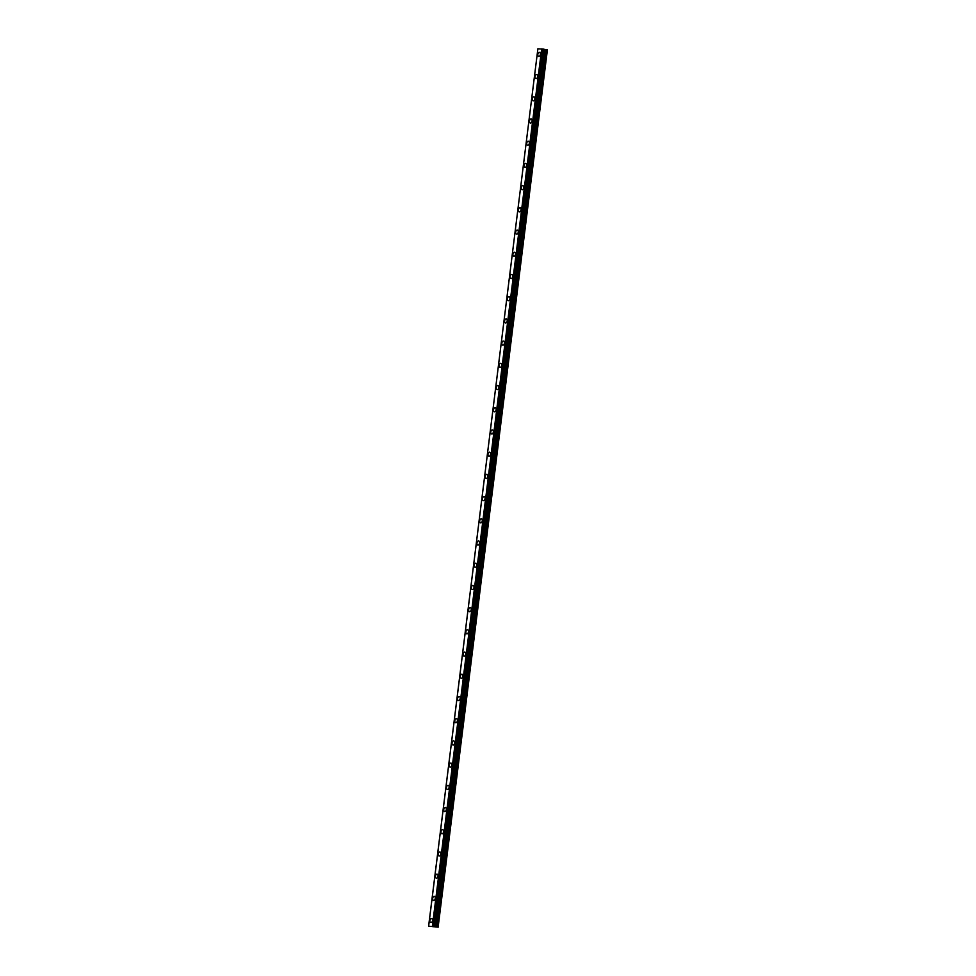 <?xml version="1.0" encoding="UTF-8"?>
<svg xmlns="http://www.w3.org/2000/svg" width="976" height="976" viewBox="0 0 976 976"><rect width="100%" height="100%" fill="white"/><g stroke="black" fill="none" stroke-linecap="round" stroke-linejoin="round"><path stroke-width="1.46" d="M538.715 56.425A2.062 1.281 100.8 0 1 537.813 54.363A2.062 1.281 100.8 0 1 539.484 52.375A2.062 1.281 100.8 0 1 540.387 54.424A2.062 1.281 100.8 0 1 538.715 56.413A2.062 1.281 100.8 0 1 537.8 54.363A2.062 1.281 100.8 0 1 539.484 52.375M535.946 78.629A2.062 1.281 100.8 0 1 535.043 76.579A2.062 1.281 100.8 0 1 536.715 74.591A2.062 1.281 100.8 0 1 537.617 76.64A2.062 1.281 100.8 0 1 535.946 78.629A2.062 1.281 100.8 0 1 535.043 76.579A2.062 1.281 100.8 0 1 536.715 74.591M533.177 100.845A2.062 1.281 100.8 0 1 532.274 98.783A2.062 1.281 100.8 0 1 533.945 96.795A2.062 1.281 100.8 0 1 534.86 98.844A2.062 1.281 100.8 0 1 533.177 100.845A2.062 1.281 100.8 0 1 532.274 98.783A2.062 1.281 100.8 0 1 533.945 96.795M530.419 123.049A2.062 1.281 100.8 0 1 529.504 121A2.062 1.281 100.8 0 1 531.188 119.011A2.062 1.281 100.8 0 1 532.091 121.061A2.062 1.281 100.8 0 1 530.407 123.049A2.062 1.281 100.8 0 1 529.504 121A2.062 1.281 100.8 0 1 531.188 119.011M527.65 145.265A2.062 1.281 100.8 0 1 526.747 143.204A2.062 1.281 100.8 0 1 528.419 141.215A2.062 1.281 100.8 0 1 529.321 143.265A2.062 1.281 100.8 0 1 527.65 145.265A2.062 1.281 100.8 0 1 526.735 143.204A2.062 1.281 100.8 0 1 528.419 141.215M524.881 167.469A2.062 1.281 100.8 0 1 523.978 165.42A2.062 1.281 100.8 0 1 525.649 163.431A2.062 1.281 100.8 0 1 526.552 165.481A2.062 1.281 100.8 0 1 524.881 167.469A2.062 1.281 100.8 0 1 523.978 165.42A2.062 1.281 100.8 0 1 525.649 163.431M522.111 189.686A2.062 1.281 100.8 0 1 521.208 187.624A2.062 1.281 100.8 0 1 522.88 185.635A2.062 1.281 100.8 0 1 523.795 187.685A2.062 1.281 100.8 0 1 522.111 189.686A2.062 1.281 100.8 0 1 521.208 187.624A2.062 1.281 100.8 0 1 522.88 185.635M519.342 211.89A2.062 1.281 100.8 0 1 518.439 209.84A2.062 1.281 100.8 0 1 520.11 207.851A2.062 1.281 100.8 0 1 521.025 209.901A2.062 1.281 100.8 0 1 519.342 211.89A2.062 1.281 100.8 0 1 518.439 209.84A2.062 1.281 100.8 0 1 520.123 207.851M516.585 234.106A2.062 1.281 100.8 0 1 515.682 232.056A2.062 1.281 100.8 0 1 517.353 230.055A2.062 1.281 100.8 0 1 518.256 232.105A2.062 1.281 100.8 0 1 516.585 234.106A2.062 1.281 100.8 0 1 515.67 232.044A2.062 1.281 100.8 0 1 517.353 230.055M513.815 256.31A2.062 1.281 100.8 0 1 512.912 254.26A2.062 1.281 100.8 0 1 514.584 252.272A2.062 1.281 100.8 0 1 515.487 254.321A2.062 1.281 100.8 0 1 513.815 256.31A2.062 1.281 100.8 0 1 512.912 254.26A2.062 1.281 100.8 0 1 514.584 252.272M511.046 278.526A2.062 1.281 100.8 0 1 510.143 276.476A2.062 1.281 100.8 0 1 511.814 274.476A2.062 1.281 100.8 0 1 512.729 276.537A2.062 1.281 100.8 0 1 511.046 278.526A2.062 1.281 100.8 0 1 510.143 276.476A2.062 1.281 100.8 0 1 511.814 274.476M508.289 300.73A2.062 1.281 100.8 0 1 507.374 298.68A2.062 1.281 100.8 0 1 509.057 296.692A2.062 1.281 100.8 0 1 509.96 298.741A2.062 1.281 100.8 0 1 508.276 300.73A2.062 1.281 100.8 0 1 507.374 298.68A2.062 1.281 100.8 0 1 509.045 296.692M505.519 322.946A2.062 1.281 100.8 0 1 504.604 320.897A2.062 1.281 100.8 0 1 506.288 318.896A2.062 1.281 100.8 0 1 507.191 320.958A2.062 1.281 100.8 0 1 505.519 322.946A2.062 1.281 100.8 0 1 504.604 320.897A2.062 1.281 100.8 0 1 506.288 318.896M502.75 345.15A2.062 1.281 100.8 0 1 501.847 343.101A2.062 1.281 100.8 0 1 503.518 341.112A2.062 1.281 100.8 0 1 504.421 343.162A2.062 1.281 100.8 0 1 502.75 345.15A2.062 1.281 100.8 0 1 501.835 343.101A2.062 1.281 100.8 0 1 503.518 341.112M499.98 367.366A2.062 1.281 100.8 0 1 499.078 365.317A2.062 1.281 100.8 0 1 500.749 363.316A2.062 1.281 100.8 0 1 501.652 365.378A2.062 1.281 100.8 0 1 499.98 367.366A2.062 1.281 100.8 0 1 499.078 365.317A2.062 1.281 100.8 0 1 500.749 363.316M497.223 389.57A2.062 1.281 100.8 0 1 496.308 387.521A2.062 1.281 100.8 0 1 497.992 385.532A2.062 1.281 100.8 0 1 498.895 387.582A2.062 1.281 100.8 0 1 497.211 389.57A2.062 1.281 100.8 0 1 496.308 387.521A2.062 1.281 100.8 0 1 497.98 385.532M494.454 411.787A2.062 1.281 100.8 0 1 493.539 409.737A2.062 1.281 100.8 0 1 495.222 407.748A2.062 1.281 100.8 0 1 496.125 409.798A2.062 1.281 100.8 0 1 494.454 411.787A2.062 1.281 100.8 0 1 493.539 409.737A2.062 1.281 100.8 0 1 495.222 407.736M491.684 434.003A2.062 1.281 100.8 0 1 490.782 431.941A2.062 1.281 100.8 0 1 492.453 429.952A2.062 1.281 100.8 0 1 493.356 432.002A2.062 1.281 100.8 0 1 491.684 433.991A2.062 1.281 100.8 0 1 490.769 431.941A2.062 1.281 100.8 0 1 492.453 429.952M488.915 456.207A2.062 1.281 100.8 0 1 488.012 454.157A2.062 1.281 100.8 0 1 489.684 452.169A2.062 1.281 100.8 0 1 490.586 454.218A2.062 1.281 100.8 0 1 488.915 456.207A2.062 1.281 100.8 0 1 488.012 454.157A2.062 1.281 100.8 0 1 489.684 452.169M486.146 478.423A2.062 1.281 100.8 0 1 485.243 476.361A2.062 1.281 100.8 0 1 486.926 474.373A2.062 1.281 100.8 0 1 487.829 476.422A2.062 1.281 100.8 0 1 486.146 478.423A2.062 1.281 100.8 0 1 485.243 476.361A2.062 1.281 100.8 0 1 486.914 474.373M483.388 500.627A2.062 1.281 100.8 0 1 482.473 498.577A2.062 1.281 100.8 0 1 484.157 496.589A2.062 1.281 100.8 0 1 485.06 498.638A2.062 1.281 100.8 0 1 483.376 500.627A2.062 1.281 100.8 0 1 482.473 498.577A2.062 1.281 100.8 0 1 484.157 496.589M480.619 522.843A2.062 1.281 100.8 0 1 479.716 520.781A2.062 1.281 100.8 0 1 481.388 518.793A2.062 1.281 100.8 0 1 482.29 520.842A2.062 1.281 100.8 0 1 480.619 522.843A2.062 1.281 100.8 0 1 479.704 520.781A2.062 1.281 100.8 0 1 481.388 518.793M477.85 545.047A2.062 1.281 100.8 0 1 476.947 542.998A2.062 1.281 100.8 0 1 478.618 541.009A2.062 1.281 100.8 0 1 479.521 543.059A2.062 1.281 100.8 0 1 477.85 545.047A2.062 1.281 100.8 0 1 476.947 542.998A2.062 1.281 100.8 0 1 478.618 541.009M475.08 567.263A2.062 1.281 100.8 0 1 474.177 565.202A2.062 1.281 100.8 0 1 475.861 563.213A2.062 1.281 100.8 0 1 476.764 565.263A2.062 1.281 100.8 0 1 475.08 567.263A2.062 1.281 100.8 0 1 474.177 565.202A2.062 1.281 100.8 0 1 475.849 563.213M472.323 589.467A2.062 1.281 100.8 0 1 471.408 587.418A2.062 1.281 100.8 0 1 473.092 585.429A2.062 1.281 100.8 0 1 473.994 587.479A2.062 1.281 100.8 0 1 472.311 589.467A2.062 1.281 100.8 0 1 471.408 587.418A2.062 1.281 100.8 0 1 473.092 585.429M469.554 611.684A2.062 1.281 100.8 0 1 468.651 609.622A2.062 1.281 100.8 0 1 470.322 607.633A2.062 1.281 100.8 0 1 471.225 609.683A2.062 1.281 100.8 0 1 469.554 611.684A2.062 1.281 100.8 0 1 468.639 609.622A2.062 1.281 100.8 0 1 470.322 607.633M466.784 633.888A2.062 1.281 100.8 0 1 465.881 631.838A2.062 1.281 100.8 0 1 467.553 629.849A2.062 1.281 100.8 0 1 468.456 631.899A2.062 1.281 100.8 0 1 466.784 633.888A2.062 1.281 100.8 0 1 465.881 631.838A2.062 1.281 100.8 0 1 467.553 629.849M464.015 656.104A2.062 1.281 100.8 0 1 463.112 654.054A2.062 1.281 100.8 0 1 464.783 652.053A2.062 1.281 100.8 0 1 465.698 654.115A2.062 1.281 100.8 0 1 464.015 656.104A2.062 1.281 100.8 0 1 463.112 654.054A2.062 1.281 100.8 0 1 464.796 652.053M461.258 678.308A2.062 1.281 100.8 0 1 460.343 676.258A2.062 1.281 100.8 0 1 462.026 674.27A2.062 1.281 100.8 0 1 462.929 676.319A2.062 1.281 100.8 0 1 461.245 678.308A2.062 1.281 100.8 0 1 460.343 676.258A2.062 1.281 100.8 0 1 462.026 674.27M458.488 700.524A2.062 1.281 100.8 0 1 457.585 698.474A2.062 1.281 100.8 0 1 459.257 696.474A2.062 1.281 100.8 0 1 460.16 698.535A2.062 1.281 100.8 0 1 458.488 700.524A2.062 1.281 100.8 0 1 457.573 698.474A2.062 1.281 100.8 0 1 459.257 696.474M455.719 722.728A2.062 1.281 100.8 0 1 454.816 720.678A2.062 1.281 100.8 0 1 456.487 718.69A2.062 1.281 100.8 0 1 457.39 720.739A2.062 1.281 100.8 0 1 455.719 722.728A2.062 1.281 100.8 0 1 454.816 720.678A2.062 1.281 100.8 0 1 456.487 718.69M452.949 744.944A2.062 1.281 100.8 0 1 452.047 742.895A2.062 1.281 100.8 0 1 453.718 740.894A2.062 1.281 100.8 0 1 454.633 742.956A2.062 1.281 100.8 0 1 452.949 744.944A2.062 1.281 100.8 0 1 452.047 742.895A2.062 1.281 100.8 0 1 453.718 740.894M450.192 767.148A2.062 1.281 100.8 0 1 449.277 765.099A2.062 1.281 100.8 0 1 450.961 763.11A2.062 1.281 100.8 0 1 451.864 765.16A2.062 1.281 100.8 0 1 450.18 767.148A2.062 1.281 100.8 0 1 449.277 765.099A2.062 1.281 100.8 0 1 450.949 763.11M447.423 789.364A2.062 1.281 100.8 0 1 446.52 787.315A2.062 1.281 100.8 0 1 448.191 785.314A2.062 1.281 100.8 0 1 449.094 787.376A2.062 1.281 100.8 0 1 447.423 789.364A2.062 1.281 100.8 0 1 446.508 787.315A2.062 1.281 100.8 0 1 448.191 785.314M444.653 811.568A2.062 1.281 100.8 0 1 443.751 809.519A2.062 1.281 100.8 0 1 445.422 807.53A2.062 1.281 100.8 0 1 446.325 809.58A2.062 1.281 100.8 0 1 444.653 811.568A2.062 1.281 100.8 0 1 443.751 809.519A2.062 1.281 100.8 0 1 445.422 807.53M441.884 833.785A2.062 1.281 100.8 0 1 440.981 831.735A2.062 1.281 100.8 0 1 442.653 829.746A2.062 1.281 100.8 0 1 443.568 831.796A2.062 1.281 100.8 0 1 441.884 833.785A2.062 1.281 100.8 0 1 440.981 831.735A2.062 1.281 100.8 0 1 442.653 829.734M439.127 856.001A2.062 1.281 100.8 0 1 438.212 853.939A2.062 1.281 100.8 0 1 439.895 851.95A2.062 1.281 100.8 0 1 440.798 854A2.062 1.281 100.8 0 1 439.115 856.001A2.062 1.281 100.8 0 1 438.212 853.939A2.062 1.281 100.8 0 1 439.883 851.95M436.357 878.205A2.062 1.281 100.8 0 1 435.455 876.155A2.062 1.281 100.8 0 1 437.126 874.167A2.062 1.281 100.8 0 1 438.029 876.216A2.062 1.281 100.8 0 1 436.357 878.205A2.062 1.281 100.8 0 1 435.442 876.155A2.062 1.281 100.8 0 1 437.126 874.167M433.588 900.421A2.062 1.281 100.8 0 1 432.685 898.359A2.062 1.281 100.8 0 1 434.357 896.371A2.062 1.281 100.8 0 1 435.259 898.42A2.062 1.281 100.8 0 1 433.588 900.421A2.062 1.281 100.8 0 1 432.685 898.359A2.062 1.281 100.8 0 1 434.357 896.371M430.819 922.625A2.062 1.281 100.8 0 1 429.916 920.575A2.062 1.281 100.8 0 1 431.587 918.587A2.062 1.281 100.8 0 1 432.502 920.636A2.062 1.281 100.8 0 1 430.819 922.625A2.062 1.281 100.8 0 1 429.916 920.575A2.062 1.281 100.8 0 1 431.587 918.587M431.99 926.541L433.454 926.736M432.99 926.578L434.308 926.761M428.769 926.187L438.053 927.139L428.793 926.2M428.647 926.114L537.886 48.8L543.9 49.178L434.588 926.48L543.827 49.166M438.114 927.2L547.39 49.886L543.888 49.264M438.053 927.139L547.316 49.825M543.937 49.276L434.723 926.627M432.38 926.2L541.656 48.885M437.187 926.98L546.462 49.666M436.65 926.895L545.926 49.581M435.43 926.761L544.706 49.447M435.162 926.712L544.437 49.41M434.857 926.663L544.132 49.349M434.222 926.419L543.498 49.105M433.978 926.383L543.254 49.068M433.063 926.285L542.339 48.971M432.941 926.261L542.217 48.946M432.49 926.212L541.765 48.898M428.61 926.114L537.886 48.812L428.61 926.114M434.698 926.602L543.974 49.288M434.625 926.492L543.9 49.178"/></g></svg>
